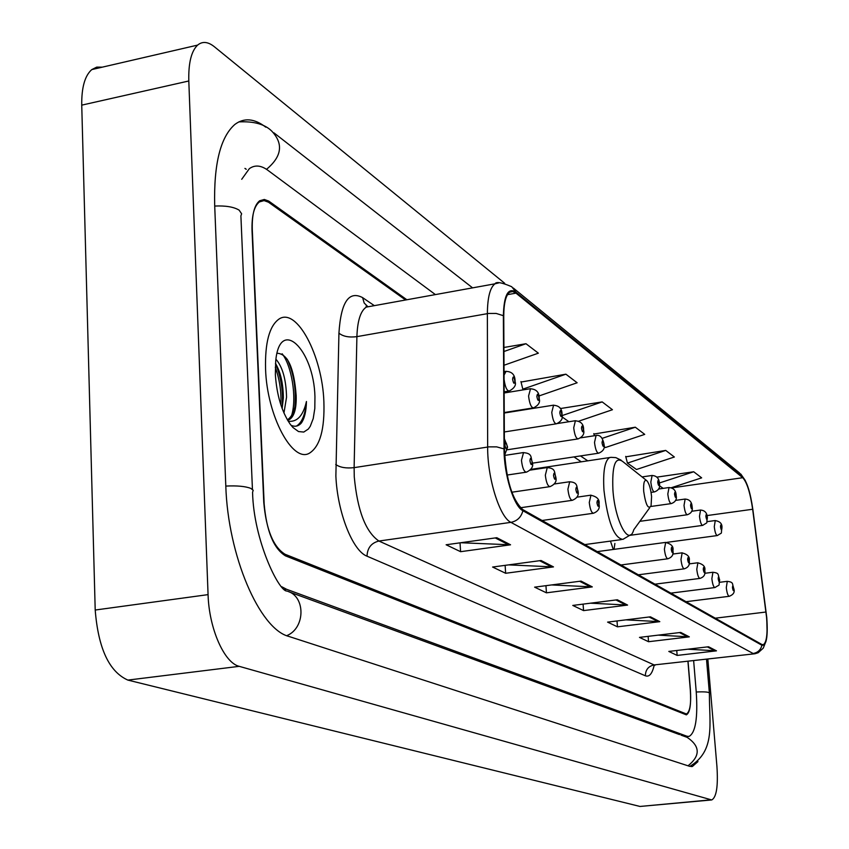 <?xml version="1.0" encoding="UTF-8"?>
<svg xmlns="http://www.w3.org/2000/svg" width="849" height="849" viewBox="0 0 849 849"><rect width="100%" height="100%" fill="white"/><g stroke="black" fill="none" stroke-linecap="round" stroke-linejoin="round"><path stroke-width="1.27" d="M610.463 541.089L613.275 549.462M614.06 549.356L614.878 543.445M405.589 299.994L268.464 202.2L264.05 200.597L259.401 201.924C254.074 206.254 251.622 215.858 252.036 230.748L263.763 502.311C266.183 529.649 273.282 546.958 285.052 554.259L686.406 713.977C689.972 711.961 691.298 703.736 690.375 689.282L688.061 661.467M281.751 586.744L286.622 589.302L687.021 736.263L689.059 736.423C695.543 732.772 697.942 717.914 696.233 691.861L693.654 660.83M435.399 294.592L267.753 170.203C260.993 165.258 254.859 164.738 249.351 168.643L241.721 179.288M504.656 283.258L214.309 46.695C207.994 41.665 202.433 41.123 197.615 45.103C191.301 51.131 188.361 63.091 188.807 80.984L208.069 594.629C208.992 628.451 224.263 662.963 239.227 666.338L711.727 799.949C716.492 797.328 718.222 786.153 716.927 766.403L707.843 659.185M102.305 67.156L96.754 67.113L91.788 69.586C84.858 75.678 81.515 87.521 81.737 105.138L95.205 610.028C98.282 648.424 109.16 671.771 127.859 680.091L640.019 806.454L711.313 799.981M265.822 127.191L265.811 127.191C254.477 118.457 244.194 117.512 234.94 124.379C220.475 136.933 213.725 163.963 214.691 205.458L225.792 485.67C227.84 555.745 259.571 629.088 288.745 636.4L689.484 766.276L692.391 766.467L697.952 761.606M323.883 401.726C322.365 355.699 296.641 306.776 278.928 319.118C269.377 326.037 264.92 342.688 265.567 369.071C266.936 416.01 292.799 463.777 309.63 453.058C320.02 446.298 324.774 429.191 323.883 401.726C322.365 355.699 296.641 306.776 278.928 319.118C269.377 326.037 264.92 342.688 265.567 369.071C266.936 416.01 292.799 463.777 309.63 453.058C320.02 446.298 324.774 429.191 323.883 401.726M766.583 617.499C767.783 633.343 766.7 642.406 763.336 644.688L761.85 644.465L522.835 509.633C512.18 499.817 506.046 479.717 504.423 449.333L503.754 316.168C503.828 303.178 505.824 295.187 509.729 292.205L512.7 291.515L515.99 293.138L742.737 477.711C746.95 482.264 750.251 492.781 752.649 509.262L766.583 617.499M766.774 617.616L752.83 509.273C750.367 492.388 746.982 481.606 742.663 476.936L515.916 292.098C508.105 287.227 503.924 295.091 503.372 315.69L504.03 448.909C503.892 474.326 513.794 506.418 522.91 510.727L761.924 645.261C766.467 645.919 768.09 636.708 766.774 617.616M496.792 537.714L446.118 544.771L460.583 551.691L510.557 544.803L496.792 537.714M460.731 542.734L510.557 544.803M460.031 542.829L460.583 551.691M541.068 560.51L492.6 567.036L505.643 573.277L553.484 566.899L541.068 560.51M508.551 564.882L553.484 566.899M505.123 565.349L505.643 573.277M581.045 581.098L534.615 587.158L546.448 592.825L592.305 586.892L581.045 581.098M551.585 584.94L592.305 586.892M545.949 585.683L546.448 592.825M708.554 646.768L668.81 651.427L677.152 655.428L716.471 650.843L708.554 646.768M687.796 649.198L716.471 650.843M676.749 650.504L677.152 655.428M680.728 632.431L639.488 637.387L648.54 641.717L689.314 636.856L680.728 632.431M658.187 635.137L689.314 636.856M648.116 636.347L648.54 641.717M650.43 616.83L607.597 622.115L617.456 626.827L659.8 621.659L650.43 616.83M625.893 619.855L659.8 621.659M617.011 620.948L617.456 626.827M617.34 599.787L572.778 605.433L583.56 610.601L627.581 605.072L617.34 599.787M590.511 603.193L627.581 605.072M583.083 604.127L583.56 610.601M406.873 299.761L268.709 201.064L264.304 199.462L259.645 200.778C254.329 205.108 251.888 214.701 252.291 229.58L264.156 503.924C266.575 531.251 273.665 548.56 285.434 555.84L686.353 714.858C689.929 712.842 691.245 704.606 690.322 690.152L687.945 661.488M503.998 365.261L538.362 353.173L525.977 343.718L503.913 347.474M604.053 446.574L605.422 447.529L644.72 434.38L635.328 427.206L593.897 434.051M665.722 450.416L627.443 463.098L636.495 469.497L674.361 457.006L665.722 450.416L625.809 456.826M671.357 487.719L701.656 477.849L693.697 471.768L656.935 477.117M538.882 395.995L577.14 382.772L565.89 374.186L521.053 382.05M578.774 421.168L612.437 409.727L602.185 401.906L560.287 408.56M562.017 416.859L568.915 421.73M602.185 401.906L562.07 415.596M594.332 435.739L593.791 433.606M635.328 427.206L602.196 438.349M627.443 463.098L625.702 456.401M659.471 485.745L663.186 488.366M693.697 471.768L659.386 482.985M565.89 374.186L522.814 389.15L523.737 389.797M522.814 389.15L520.936 381.572M525.977 343.718L503.935 351.518M643.691 491.274C645.686 504.847 648.148 509.708 651.066 505.866L651.576 496.665C650.79 489.077 649.273 483.803 647.002 480.863C644.402 479.101 643.298 482.572 643.691 491.274M275.936 359.212C282.6 366.97 286.134 379.63 286.548 397.215L283.948 413.017M275.501 363.372C280.594 372.074 283.205 383.536 283.343 397.746L282.165 408.613M287.546 420.149L289.467 419.565C294.306 416.36 296.545 408.369 296.174 395.592C295.728 408.305 292.788 416.381 287.355 419.831M314.947 396.716C313.833 349.215 279.703 316.274 275.702 361.143L275.352 374.547C276.753 395.125 281.709 411.691 290.241 424.245L292.979 427.525L298.519 431.557L303.772 432.056L308.336 429.042L310.267 426.283L313.217 418.589L314.809 408.475L314.947 396.716M296.174 395.592C294.094 367.84 287.726 353.725 277.071 353.258M290.995 425.243C294.943 427.068 298.392 426.336 301.353 423.025C304.547 418.387 306.245 411.224 306.447 401.503C303.189 415.734 297.108 422.314 288.193 421.221M306.447 401.503C305.311 414.492 301.968 422.685 296.439 426.092M282.144 353.789C291.387 365.112 297.214 397.608 291.6 415.575M275.299 367.299C279.618 379.323 281.486 391.867 280.881 404.931M287.249 359.223C293.871 373.645 296.397 389.702 294.815 407.393M275.479 363.648C281.284 377.582 283.502 392.535 282.133 408.528M246.178 169.301L244.968 168.389M286.75 635.668C305.714 628.069 305.672 595.627 286.803 591.042C278.833 591.35 253.618 540.389 252.567 492.324L253.204 490.276L250.826 488.398C245.393 486.297 237.062 485.522 225.802 486.074M214.712 206.052C225.664 205.554 233.804 206.912 239.131 210.138L241.625 213.778L240.904 215.89L252.44 489.353M238.792 121.906C253.819 121.11 264.835 124.198 271.829 131.181C283.608 143.799 281.847 156.513 266.512 169.333M689.844 766.371C715.792 750.771 709.244 723.964 709.393 693.24C709.308 692.02 704.925 691.606 696.244 691.999M688.051 765.809C700.531 755.716 700.234 746.239 687.181 737.378L680.93 735.096M127.859 680.091L239.227 666.338M95.205 610.028L208.069 594.629M81.737 105.138L188.807 80.984M640.019 806.454L710.624 799.885M284.617 589.577L286.622 589.302M684.772 736.497L687.021 736.263M654.176 665.308C652.234 673.724 649.305 677.215 645.378 675.793L367.023 556.191C367.352 547.976 371.31 542.925 378.909 541.036L654.112 664.926L754.23 653.836M367.023 556.191C352.664 550.959 337.371 512.297 335.875 476.013L338.931 333.148C340.916 302.212 348.812 290.369 362.608 297.617L374.335 305.651M504.03 448.909L496.654 446.861L488.897 446.861L354.118 467.64L354.266 476.851C357.418 510.504 365.632 531.899 378.909 541.036L510.907 522.358C499.647 517.306 487.379 478.093 487.655 447.02L487.368 313.631C487.517 297.5 490.053 287.556 494.978 283.81L498.703 282.908M513.263 288.002L739.362 472.819L742.663 476.936M515.916 292.098L511.703 286.718C501.738 282.452 496.166 281.486 494.978 283.81L366.28 307.105C360.57 310.936 357.45 320.784 356.898 336.639L354.118 467.64C346.063 468.531 339.929 467.47 335.716 464.467M503.372 315.69L496.166 313.44L488.589 313.451L356.898 336.639C349.024 337.637 343.038 336.469 338.931 333.148M522.91 510.727C521.201 517.2 517.2 521.074 510.907 522.358L753.116 653.497C757.796 652.669 760.736 649.92 761.924 645.261M766.743 617.679L767.103 633.099L766.053 641.133L763.251 648.169L758.136 652.754L754.963 653.751L654.112 664.926C648.392 666.178 645.484 669.808 645.378 675.793M371.268 306.202L366.28 307.105L366.174 306.033L367.978 306.797L364.179 302.997L362.608 297.617M515.99 293.138L507.522 294.656M765.978 612.023L715.272 618.189M752.649 509.262L707.026 515.566M742.737 477.711L671.814 487.878M587.805 460.869L580.483 455.934M514.388 411.394L513.804 411.012M615.992 599.967L626.031 605.125M649.135 616.99L658.304 621.701M679.476 632.579L687.881 636.899M707.355 646.906L715.091 650.875M579.644 581.289L590.681 586.956M539.593 560.711L551.797 566.973M495.254 537.926L508.806 544.888M646.386 480.364L622.604 461.41C615.175 456.306 611.949 465.793 612.914 489.873C614.941 521.01 628.982 547.223 633.757 529.776L649.708 507.744M611.089 457.335L609.486 457.622C604.721 460.88 602.875 471.789 603.968 490.351C607.767 521.7 614.06 538.054 622.869 539.402L630.584 534.796M733.865 588.898C734.958 592.199 733.419 594.661 729.27 596.295C727.943 595.966 726.956 593.08 726.298 587.635L727.285 581.332M733.727 588.601C733.037 585.163 732.613 584.897 732.475 587.805C733.175 591.244 733.589 591.509 733.727 588.601M719.665 580.005C718.19 587.317 721.066 583.496 714.964 587.55C713.574 587.221 712.544 584.261 711.865 578.668L712.927 572.247M719.517 579.687C718.795 576.163 718.36 575.898 718.201 578.859C718.923 582.372 719.358 582.647 719.517 579.687M704.808 570.708C705.551 574.497 703.948 577.055 700 578.402C698.536 578.073 697.464 575.038 696.774 569.297L697.899 562.749M704.649 570.358C703.906 566.761 703.45 566.474 703.28 569.499C704.012 573.096 704.479 573.383 704.649 570.358M689.25 560.966C689.993 564.808 688.359 567.419 684.336 568.819C682.798 568.49 681.683 565.381 680.972 559.47L682.171 552.805M689.08 560.595C688.327 556.902 687.839 556.604 687.648 559.693C688.412 563.375 688.889 563.683 689.08 560.595M672.949 550.768C673.713 554.62 672.047 557.284 667.919 558.769C666.306 558.462 665.128 555.257 664.396 549.176L665.69 542.384M672.769 550.354C671.984 546.576 671.474 546.257 671.262 549.409C672.047 553.187 672.557 553.506 672.769 550.354M599.044 504.55C599.946 508.424 598.11 511.321 593.547 513.231C591.53 512.987 590.097 509.4 589.27 502.481L590.957 495.147M598.821 503.966C597.919 499.764 597.303 499.382 596.964 502.81C597.876 507.012 598.492 507.405 598.821 503.966M578.042 491.422C578.976 495.285 577.108 498.246 572.428 500.284C570.273 500.072 568.766 496.368 567.907 489.194L569.711 481.723M577.808 490.786C576.864 486.456 576.216 486.053 575.845 489.555C576.789 493.885 577.437 494.298 577.808 490.786M555.862 477.562C556.87 481.351 554.949 484.376 550.11 486.615C547.828 486.424 546.236 482.614 545.334 475.175L547.276 467.544M555.607 476.862C554.63 472.405 553.941 471.97 553.537 475.567C554.514 480.014 555.204 480.449 555.607 476.862M532.397 462.896C533.501 466.526 531.538 469.614 526.518 472.15C524.077 472.002 522.39 468.064 521.456 460.328L523.546 452.538M532.121 462.132C531.103 457.537 530.381 457.08 529.935 460.752C530.954 465.348 531.676 465.804 532.121 462.132M507.235 446.521C506.184 441.788 505.41 441.3 504.922 445.067C505.972 449.8 506.747 450.288 507.235 446.521M721.937 528.195C720.514 535.178 723.39 531.516 717.352 535.56C715.983 535.231 714.954 532.27 714.274 526.677L715.272 520.533M720.504 526.932C721.215 530.402 721.639 530.71 721.788 527.845C721.088 524.364 720.652 524.066 720.504 526.932M707.376 517.879C705.933 524.947 708.83 521.275 702.707 525.382C701.263 525.064 700.192 522.029 699.491 516.277L700.552 510.026M705.88 516.542C706.601 520.108 707.058 520.426 707.228 517.497C706.495 513.942 706.05 513.624 705.88 516.542M692.147 507.097C692.911 510.716 691.319 513.263 687.372 514.738C685.865 514.42 684.74 511.31 684.018 505.399L685.154 499.032M690.577 505.686C691.33 509.326 691.797 509.665 691.988 506.683C691.235 503.043 690.768 502.704 690.577 505.686M676.197 495.795C676.971 499.456 675.348 502.056 671.326 503.595C669.734 503.287 668.556 500.093 667.813 494.001L669.033 487.528M674.552 494.309C675.326 498.045 675.815 498.395 676.027 495.36C675.252 491.624 674.764 491.274 674.552 494.309M659.482 483.962C660.267 487.666 658.601 490.308 654.494 491.911C652.817 491.613 651.597 488.324 650.822 482.052L652.117 475.451M657.742 482.381C658.548 486.212 659.057 486.573 659.291 483.474C658.495 479.653 657.986 479.282 657.742 482.381M604.074 444.749C604.966 448.421 603.193 451.222 598.768 453.175C596.773 452.942 595.361 449.354 594.512 442.435L596.094 435.463M602.047 442.838C602.939 446.988 603.543 447.423 603.851 444.123C602.97 439.973 602.365 439.549 602.047 442.838M583.634 430.273C584.568 433.892 582.754 436.757 578.201 438.88C576.089 438.668 574.593 434.975 573.712 427.8L575.41 420.701M581.491 428.246C582.414 432.512 583.04 432.969 583.39 429.594C582.478 425.328 581.841 424.882 581.491 428.246M562.059 415.023C563.036 418.599 561.189 421.518 556.509 423.789C554.27 423.619 552.688 419.809 551.765 412.37L553.59 405.132M559.799 412.847C560.754 417.241 561.422 417.719 561.805 414.27C560.849 409.887 560.181 409.409 559.799 412.847M539.264 398.903C540.314 402.384 538.425 405.366 533.596 407.849C531.209 407.722 529.532 403.784 528.577 396.048L530.529 388.672M536.865 396.568C537.863 401.099 538.563 401.598 538.988 398.075C538.001 393.554 537.29 393.055 536.865 396.568M515.141 381.848C516.288 385.128 514.367 388.173 509.358 390.975C506.917 390.996 505.155 387.123 504.073 379.376M512.594 379.344C513.634 384.003 514.377 384.544 514.844 380.936C513.815 376.277 513.072 375.746 512.594 379.344M504.051 375.12L506.121 371.257M246.252 169.28L244.926 168.41M679.54 734.587L288.819 591.785M273.93 132.826L472.596 287.864M706.517 659.344L709.361 692.848M91.788 69.586L197.615 45.103M691.288 766.573L692.391 766.467M685.567 736.794L688.284 736.508M763.336 644.688L762.742 644.752M745.326 480.587L740.806 474.039M655.078 665.213L654.006 665.287M581.332 461.835L573.956 456.911M507.384 412.518L506.811 412.126M584.802 544.591L621.341 539.614M530.699 469.412L611.068 457.335L615.812 457.622L621.118 460.169M287.408 419.905L289.467 419.565M719.634 582.308L727.115 581.353C734.3 582.138 731.796 583.879 733.854 588.707M686.045 601.697L729.1 596.316M704.723 573.308L712.736 572.279C719.984 573.022 717.522 574.72 719.644 579.793M670.859 593.133L714.773 587.572M689.112 563.906L697.698 562.781C703.248 564.214 705.615 566.782 704.787 570.475M654.982 584.176L699.799 578.424M672.726 554.068L681.949 552.848C687.626 554.27 690.057 556.891 689.229 560.711M638.363 574.805L684.114 568.841M597.261 551.617L665.436 542.426C671.272 543.848 673.766 546.544 672.928 550.492M620.948 564.978L667.675 558.801M576.811 497.196L590.564 495.211C597.038 496.506 599.85 499.477 599.023 504.136M542.087 520.49L593.154 513.295M554.185 484.004L569.276 481.797C578.381 482.126 576.365 486.955 578.02 490.966M520.448 507.755L571.971 500.358M530.105 470.123L546.788 467.629C556.307 468.032 554.026 472.744 555.83 477.053M511.841 492.218L549.6 486.689M504.614 455.435L522.984 452.634C533.013 453.175 530.349 457.653 532.365 462.334M507.129 475.047L525.934 472.235M504.37 438.753L507.5 446.733M504.603 455.255L507.532 447.37M666.836 542.362L717.161 535.581M706.994 521.668L715.081 520.554C720.122 521.382 722.403 523.844 721.915 527.961M630.117 535.305L702.484 525.414M691.617 511.268L700.34 510.058C704.766 510.27 707.1 512.796 707.355 517.635M639.881 521.328L687.138 514.77M675.486 500.401L684.92 499.074C689.462 499.286 691.861 501.865 692.126 506.821M650.843 506.482L671.06 503.627M658.527 489.035L668.768 487.559C673.512 487.804 675.984 490.457 676.175 495.498M651.056 492.399L654.208 491.942M642.067 476.926L651.83 475.504C656.627 475.642 659.164 478.358 659.45 483.633M532.408 463.172L598.354 453.239M580.557 437.861L595.69 435.537C599.861 434.465 602.641 437.394 604.053 444.303M507.415 449.747L577.734 438.954M557.4 423.534L574.953 420.786C580.907 421.146 583.783 424.15 583.603 429.796M504.338 431.961L555.989 423.874M504.242 413.017L553.081 405.228C559.173 405.504 562.155 408.592 562.027 414.482M504.242 412.54L533.002 407.945M504.136 392.981L529.956 388.778C536.207 388.98 539.295 392.153 539.232 398.298M504.136 391.824L508.678 391.092M504.03 371.618L505.473 371.384C511.798 371.342 515.014 374.611 515.099 381.18"/></g></svg>
